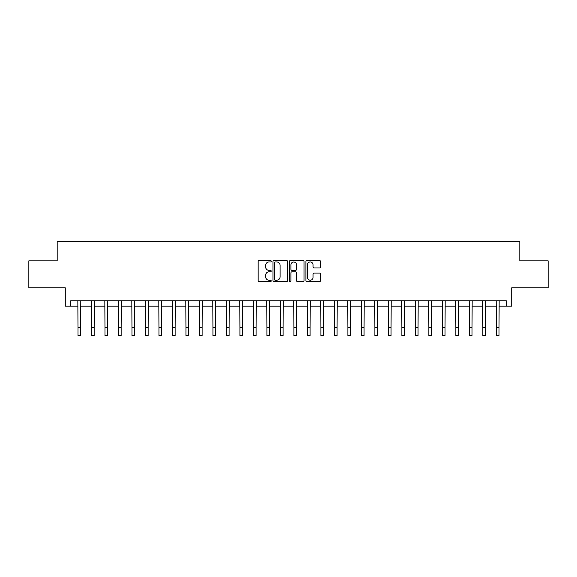 <?xml version="1.0" encoding="UTF-8"?>
<svg xmlns="http://www.w3.org/2000/svg" width="577" height="577" viewBox="0 0 577 577"><rect width="100%" height="100%" fill="white"/><g stroke="black" fill="none" stroke-linecap="round" stroke-linejoin="round"><path stroke-width="0.87" d="M271.226 261.237A0.743 0.743 0 0 0 270.483 260.494L259.224 260.494A1.06 1.06 0 0 0 258.164 261.554L258.164 280.631A1.06 1.06 0 0 0 259.224 281.691L270.483 281.691A0.743 0.743 0 0 0 271.226 280.949A0.743 0.743 0 0 0 270.483 280.206L269.026 280.206A3.39 3.39 0 0 1 265.636 276.816L265.636 275.222A3.39 3.39 0 0 1 269.026 271.832L270.483 271.832A0.743 0.743 0 0 0 271.226 271.089A0.743 0.743 0 0 0 270.483 270.346L269.026 270.346A3.39 3.39 0 0 1 265.636 266.956L265.636 265.37A3.39 3.39 0 0 1 269.026 261.98L270.483 261.98A0.743 0.743 0 0 0 271.226 261.237M319.47 267.966A1.06 1.06 0 0 0 320.531 266.906L320.531 261.554A1.06 1.06 0 0 0 319.47 260.494L306.964 260.494A1.06 1.06 0 0 0 305.904 261.554L305.904 280.631A1.06 1.06 0 0 0 306.964 281.691L319.47 281.691A1.06 1.06 0 0 0 320.531 280.631L320.531 274.162A1.06 1.06 0 0 0 319.47 273.101L314.119 273.101A1.06 1.06 0 0 0 313.059 274.162L313.059 277.371A2.835 2.835 0 0 1 310.224 280.206A2.835 2.835 0 0 1 307.39 277.371L307.39 264.814A2.835 2.835 0 0 1 310.224 261.98A2.835 2.835 0 0 1 313.059 264.814L313.059 266.906A1.06 1.06 0 0 0 314.119 267.966L319.47 267.966M70.682 306.178L70.682 300.783L506.317 300.783L506.317 306.178L511.712 306.178L511.712 287.822L548.15 287.822L548.15 260.833L519.812 260.833L519.812 241.402L57.188 241.402L57.188 260.833L28.85 260.833L28.85 287.822L65.288 287.822L65.288 306.178L77.974 306.178M287.57 261.554A1.06 1.06 0 0 0 286.517 260.494L274.01 260.494A1.06 1.06 0 0 0 272.95 261.554L272.95 280.631A1.06 1.06 0 0 0 274.01 281.691L286.517 281.691A1.06 1.06 0 0 0 287.57 280.631L287.57 261.554M290.483 260.494L302.99 260.494A1.06 1.06 0 0 1 304.05 261.554L304.05 280.631A1.06 1.06 0 0 1 302.99 281.691L297.638 281.691A1.06 1.06 0 0 1 296.578 280.631L296.578 272.892A1.06 1.06 0 0 0 295.518 271.832L291.969 271.832A1.06 1.06 0 0 0 290.909 272.892L290.909 280.949A0.743 0.743 0 0 1 290.166 281.691A0.743 0.743 0 0 1 289.43 280.949L289.43 261.554A1.06 1.06 0 0 1 290.483 260.494M80.672 306.178L91.469 306.178M94.166 306.178L104.964 306.178M107.661 306.178L118.458 306.178M121.156 306.178L131.953 306.178M134.65 306.178L145.447 306.178M148.152 306.178L158.942 306.178M161.647 306.178L172.444 306.178M175.141 306.178L185.938 306.178M188.636 306.178L199.433 306.178M202.13 306.178L212.927 306.178M215.625 306.178L226.422 306.178M229.119 306.178L239.917 306.178M242.614 306.178L253.411 306.178M256.109 306.178L266.906 306.178M269.603 306.178L280.4 306.178M283.105 306.178L293.895 306.178M296.6 306.178L307.397 306.178M310.094 306.178L320.891 306.178M323.589 306.178L334.386 306.178M337.083 306.178L347.881 306.178M350.578 306.178L361.375 306.178M364.073 306.178L374.87 306.178M377.567 306.178L388.364 306.178M391.062 306.178L401.859 306.178M404.556 306.178L415.353 306.178M418.058 306.178L428.848 306.178M431.553 306.178L442.35 306.178M445.047 306.178L455.844 306.178M458.542 306.178L469.339 306.178M472.036 306.178L482.834 306.178M485.531 306.178L496.328 306.178M499.026 306.178L506.317 306.178M275.171 261.98A0.743 0.743 0 0 0 274.436 262.723L274.436 279.463A0.743 0.743 0 0 0 275.171 280.206L276.708 280.206A3.39 3.39 0 0 0 280.105 276.816L280.105 265.37A3.39 3.39 0 0 0 276.708 261.98L275.171 261.98M296.578 264.865A2.835 2.835 0 0 0 293.743 262.03A2.835 2.835 0 0 0 290.909 264.865L290.909 269.286A1.06 1.06 0 0 0 291.969 270.346L295.518 270.346A1.06 1.06 0 0 0 296.578 269.286L296.578 264.865M77.845 300.783L77.974 327.498L80.672 327.498L80.802 300.783M77.974 327.498L77.974 335.598L80.672 335.598L80.672 327.498M91.339 300.783L91.469 327.498L94.166 327.498L94.296 300.783M91.469 327.498L91.469 335.598L94.166 335.598L94.166 327.498M104.834 300.783L104.964 327.498L107.661 327.498L107.791 300.783M104.964 327.498L104.964 335.598L107.661 335.598L107.661 327.498M118.328 300.783L118.458 327.498L121.156 327.498L121.285 300.783M118.458 327.498L118.458 335.598L121.156 335.598L121.156 327.498M131.823 300.783L131.953 327.498L134.65 327.498L134.78 300.783M131.953 327.498L131.953 335.598L134.65 335.598L134.65 327.498M145.325 300.783L145.447 327.498L148.152 327.498L148.275 300.783M145.447 327.498L145.447 335.598L148.152 335.598L148.152 327.498M158.819 300.783L158.942 327.498L161.647 327.498L161.769 300.783M158.942 327.498L158.942 335.598L161.647 335.598L161.647 327.498M172.314 300.783L172.444 327.498L175.141 327.498L175.271 300.783M172.444 327.498L172.444 335.598L175.141 335.598L175.141 327.498M185.808 300.783L185.938 327.498L188.636 327.498L188.766 300.783M185.938 327.498L185.938 335.598L188.636 335.598L188.636 327.498M199.303 300.783L199.433 327.498L202.13 327.498L202.26 300.783M199.433 327.498L199.433 335.598L202.13 335.598L202.13 327.498M212.798 300.783L212.927 327.498L215.625 327.498L215.755 300.783M212.927 327.498L212.927 335.598L215.625 335.598L215.625 327.498M226.292 300.783L226.422 327.498L229.119 327.498L229.249 300.783M226.422 327.498L226.422 335.598L229.119 335.598L229.119 327.498M239.787 300.783L239.917 327.498L242.614 327.498L242.744 300.783M239.917 327.498L239.917 335.598L242.614 335.598L242.614 327.498M253.281 300.783L253.411 327.498L256.109 327.498L256.238 300.783M253.411 327.498L253.411 335.598L256.109 335.598L256.109 327.498M266.776 300.783L266.906 327.498L269.603 327.498L269.733 300.783M266.906 327.498L266.906 335.598L269.603 335.598L269.603 327.498M280.278 300.783L280.4 327.498L283.105 327.498L283.228 300.783M280.4 327.498L280.4 335.598L283.105 335.598L283.105 327.498M293.772 300.783L293.895 327.498L296.6 327.498L296.722 300.783M293.895 327.498L293.895 335.598L296.6 335.598L296.6 327.498M307.267 300.783L307.397 327.498L310.094 327.498L310.224 300.783M307.397 327.498L307.397 335.598L310.094 335.598L310.094 327.498M320.762 300.783L320.891 327.498L323.589 327.498L323.719 300.783M320.891 327.498L320.891 335.598L323.589 335.598L323.589 327.498M334.256 300.783L334.386 327.498L337.083 327.498L337.213 300.783M334.386 327.498L334.386 335.598L337.083 335.598L337.083 327.498M347.751 300.783L347.881 327.498L350.578 327.498L350.708 300.783M347.881 327.498L347.881 335.598L350.578 335.598L350.578 327.498M361.245 300.783L361.375 327.498L364.073 327.498L364.202 300.783M361.375 327.498L361.375 335.598L364.073 335.598L364.073 327.498M374.74 300.783L374.87 327.498L377.567 327.498L377.697 300.783M374.87 327.498L374.87 335.598L377.567 335.598L377.567 327.498M388.234 300.783L388.364 327.498L391.062 327.498L391.192 300.783M388.364 327.498L388.364 335.598L391.062 335.598L391.062 327.498M401.729 300.783L401.859 327.498L404.556 327.498L404.686 300.783M401.859 327.498L401.859 335.598L404.556 335.598L404.556 327.498M415.231 300.783L415.353 327.498L418.058 327.498L418.181 300.783M415.353 327.498L415.353 335.598L418.058 335.598L418.058 327.498M428.725 300.783L428.848 327.498L431.553 327.498L431.675 300.783M428.848 327.498L428.848 335.598L431.553 335.598L431.553 327.498M442.22 300.783L442.35 327.498L445.047 327.498L445.177 300.783M442.35 327.498L442.35 335.598L445.047 335.598L445.047 327.498M455.715 300.783L455.844 327.498L458.542 327.498L458.672 300.783M455.844 327.498L455.844 335.598L458.542 335.598L458.542 327.498M469.209 300.783L469.339 327.498L472.036 327.498L472.166 300.783M469.339 327.498L469.339 335.598L472.036 335.598L472.036 327.498M482.704 300.783L482.834 327.498L485.531 327.498L485.661 300.783M482.834 327.498L482.834 335.598L485.531 335.598L485.531 327.498M496.198 300.783L496.328 327.498L499.026 327.498L499.155 300.783M496.328 327.498L496.328 335.598L499.026 335.598L499.026 327.498"/></g></svg>
